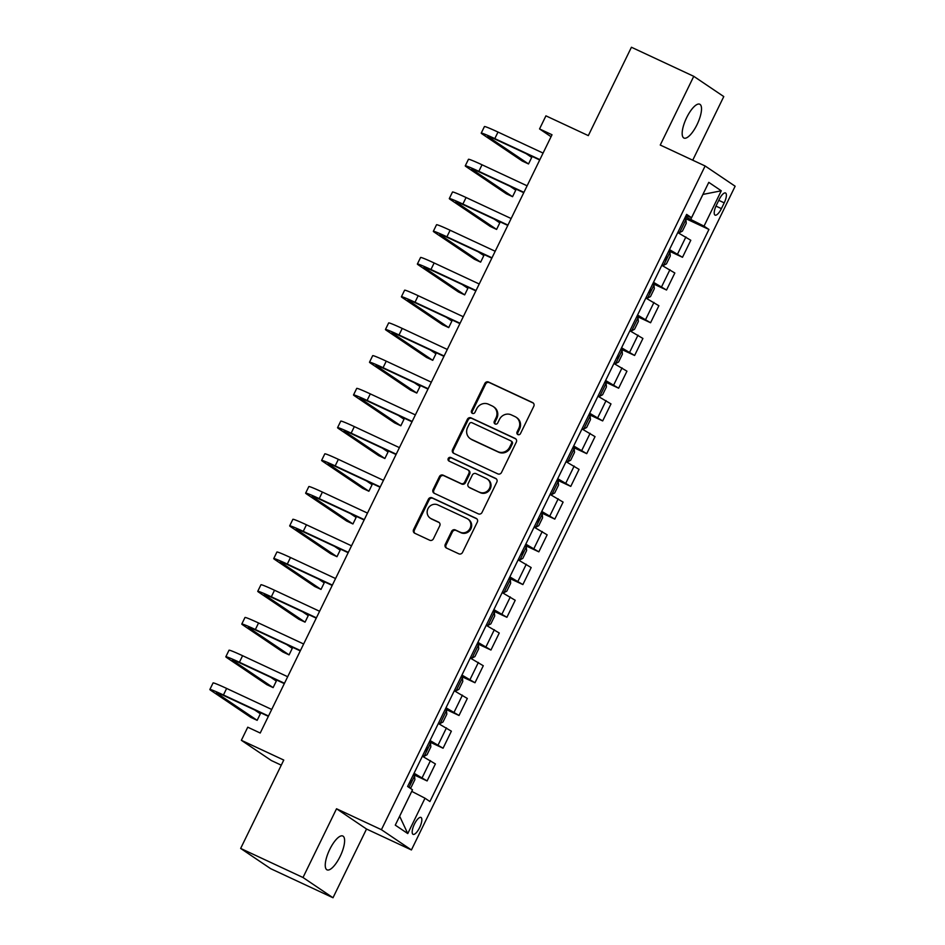 <?xml version="1.0" encoding="UTF-8"?>
<svg xmlns="http://www.w3.org/2000/svg" width="945" height="945" viewBox="0 0 945 945"><rect width="100%" height="100%" fill="white"/><g stroke="black" fill="none" stroke-linecap="round" stroke-linejoin="round"><path stroke-width="1.42" d="M517.884 434.582A2.008 1.89 -56 0 0 520.482 433.59L533.795 406.279A2.859 2.693 -56 0 0 532.602 402.57L488.541 382.028A2.859 2.693 -56 0 0 484.844 383.457L471.531 410.756A2.008 1.89 -56 0 0 472.358 413.355A2.008 1.89 -56 0 0 474.957 412.363L476.682 408.819A9.166 8.635 -56 0 1 488.518 404.247L492.191 405.96A9.166 8.635 -56 0 1 496.007 417.844L494.294 421.375A2.008 1.89 -56 0 0 495.121 423.974A2.008 1.89 -56 0 0 497.72 422.97L499.444 419.438A9.166 8.635 -56 0 1 511.28 414.867L514.954 416.58A9.166 8.635 -56 0 1 518.781 428.451L517.057 431.995A2.008 1.89 -56 0 0 517.884 434.582M340.117 856.442A18.664 6.19 115 0 0 342.811 836.018A18.664 6.19 115 0 0 329.734 849.425A18.664 6.19 115 0 0 327.041 869.849A18.664 6.19 115 0 0 340.117 856.442M697.032 124.634A18.664 6.19 115 0 0 699.737 104.222A18.664 6.19 115 0 0 686.661 117.629A18.664 6.19 115 0 0 683.956 138.053A18.664 6.19 115 0 0 697.032 124.634M419.604 827.643A9.332 3.095 115 0 0 420.95 817.425A9.332 3.095 115 0 0 414.418 824.134A9.332 3.095 115 0 0 413.071 834.341A9.332 3.095 115 0 0 419.604 827.643M445.284 544.332A2.859 2.693 -56 0 0 446.477 548.053L458.833 553.817A2.859 2.693 -56 0 0 462.542 552.388L477.331 522.053A2.859 2.693 -56 0 0 476.138 518.344L432.078 497.802A2.859 2.693 -56 0 0 428.38 499.232L413.579 529.554A2.859 2.693 -56 0 0 414.784 533.263L429.715 540.233A2.859 2.693 -56 0 0 433.412 538.804L439.744 525.822A2.859 2.693 -56 0 0 438.551 522.112L431.144 518.663A7.654 7.217 -56 0 1 428.215 508.233A7.654 7.217 -56 0 1 437.854 504.913L466.854 518.439A7.654 7.217 -56 0 1 469.783 528.869A7.654 7.217 -56 0 1 460.144 532.189L455.313 529.932A2.859 2.693 -56 0 0 451.615 531.362L445.284 544.332L446.087 544.887A2.859 2.693 -56 0 0 446.56 548.088M692.732 160.201L723.775 96.567L693.76 76.321L631.425 47.25L588.322 135.619L545.927 115.845L539.548 128.933L552.01 134.757L260.218 733.025L247.755 727.201L241.365 740.301L271.369 760.548L281.267 765.166M303.002 877.503L333.006 897.75L366.53 829.025L336.526 808.766L303.002 877.503L240.656 848.433L283.76 760.063L241.365 740.301M336.526 808.766L381.414 829.698L705.124 165.977L735.139 186.224L411.418 849.957L381.414 829.698M693.76 76.321L660.248 145.046L705.124 165.977M497.814 473.882A2.859 2.693 -56 0 0 501.523 472.453L516.313 442.13A2.859 2.693 -56 0 0 515.119 438.421L471.059 417.879A2.859 2.693 -56 0 0 467.362 419.308L452.572 449.631A2.859 2.693 -56 0 0 453.765 453.34L497.814 473.882M496.822 482.092L482.033 512.426A2.859 2.693 -56 0 1 478.324 513.856L434.275 493.302A2.859 2.693 -56 0 1 433.07 489.593L439.401 476.611A2.859 2.693 -56 0 1 443.11 475.181L460.971 483.521A2.859 2.693 -56 0 0 464.68 482.092L468.874 473.48A2.859 2.693 -56 0 0 467.68 469.771L449.076 461.101A2.008 1.89 -56 0 1 448.308 458.36A2.008 1.89 -56 0 1 450.836 457.498L495.629 478.383A2.859 2.693 -56 0 1 496.822 482.092M333.006 897.75L270.672 868.679L240.656 848.433M719.192 199.478L716.381 205.242A9.037 3 115 0 0 715.07 215.129A9.037 3 115 0 0 721.401 208.632L724.213 202.868A9.037 3 115 0 0 725.524 192.981A9.037 3 115 0 0 719.192 199.478M686.011 215.684L691.539 217.704L686.637 214.397L407.614 786.476L412.516 789.796L395.282 825.139L407.767 833.573L399.652 816.256L411.748 791.367M691.539 217.704L708.785 182.361L721.271 190.796L704.025 226.138L685.456 216.807M684.782 218.189L708.939 229.446L704.025 226.138M708.939 229.446L429.916 801.537L425.002 798.218L407.767 833.573M366.53 829.025L411.418 849.957M539.548 128.933L551.065 136.706M690.807 219.299L702.938 194.422L721.271 190.796M668.824 250.909L682.503 257.288L690.795 240.278L677.766 232.576M652.865 283.642L666.532 290.02L674.836 272.999L661.807 265.309M636.895 316.374L650.573 322.753L658.878 305.731L645.837 298.029M620.936 349.095L634.615 355.474L642.919 338.464L629.878 330.762M604.977 381.827L618.644 388.206L626.948 371.184L613.919 363.494M589.007 414.56L602.686 420.927L610.99 403.917L597.961 396.215M573.048 447.28L586.727 453.659L595.031 436.637L581.99 428.947M557.089 480.013L570.768 486.391L579.061 469.37L566.031 461.668M541.119 512.733L554.798 519.112L563.102 502.102L550.073 494.4M525.16 545.466L538.839 551.845L547.143 534.823L534.102 527.133M509.201 578.198L522.88 584.577L531.173 567.555L518.143 559.853M493.231 610.919L506.91 617.298L515.214 600.276L502.185 592.586M477.272 643.651L490.951 650.03L499.255 633.008L486.214 625.306M461.314 676.384L474.992 682.751L483.285 665.741L470.256 658.039M445.343 709.104L459.022 715.483L467.326 698.461L454.297 690.771M429.384 741.837L443.063 748.216L451.367 731.194L438.326 723.492M413.426 774.557L427.105 780.936L435.397 763.926L422.368 756.224M682.503 257.288L669.462 249.598M666.532 290.02L653.503 282.319M650.573 322.753L637.544 315.051M634.615 355.474L621.574 347.784M618.644 388.206L605.615 380.504M602.686 420.927L589.656 413.237M586.727 453.659L573.686 445.957M570.768 486.391L557.727 478.69M554.798 519.112L541.768 511.422M538.839 551.845L525.81 544.143M522.88 584.577L509.839 576.875M506.91 617.298L493.881 609.608M490.951 650.03L477.922 642.328M474.992 682.751L461.951 675.061M459.022 715.483L445.993 707.781M443.063 748.216L430.034 740.514M427.105 780.936L414.064 773.246M411.784 791.378L425.002 798.218M518.084 434.665A2.008 1.89 -56 0 1 517.86 432.538L519.585 429.006A9.166 8.635 -56 0 0 516.88 417.761L516.064 417.206M493.302 406.598L494.117 407.141A9.166 8.635 -56 0 1 496.822 418.387L495.097 421.919A2.008 1.89 -56 0 0 495.322 424.057M533.323 403.078L489.356 382.571A2.859 2.693 -56 0 0 485.659 384.001L472.335 411.311A2.008 1.89 -56 0 0 472.559 413.437M515.84 438.929L471.874 418.422A2.859 2.693 -56 0 0 468.165 419.852L453.376 450.174A2.859 2.693 -56 0 0 453.848 453.387M511.505 443.359A2.008 1.89 -56 0 0 510.666 440.76L471.992 422.734A2.008 1.89 -56 0 0 469.405 423.726L467.586 427.459A9.166 8.635 -56 0 0 471.413 439.33L497.85 451.663A9.166 8.635 -56 0 0 509.686 447.091L511.505 443.359L512.32 443.914A2.008 1.89 -56 0 0 511.729 441.445L510.914 440.902M470.291 438.704L471.106 439.248A9.166 8.635 -56 0 0 472.216 439.886L471.413 439.33M512.32 443.914L510.501 447.635A9.166 8.635 -56 0 1 498.653 452.206L472.216 439.886M468.035 469.972L468.838 470.515A2.859 2.693 -56 0 1 469.689 474.024L465.483 482.635A2.859 2.693 -56 0 1 461.786 484.064L443.914 475.737A2.859 2.693 -56 0 0 440.216 477.166L433.885 490.136A2.859 2.693 -56 0 0 434.357 493.349M496.349 478.891L451.639 458.041A2.008 1.89 -56 0 0 449.3 461.195M479.517 492.168A7.654 7.217 -56 0 0 487.147 478.938A7.654 7.217 -56 0 0 486.226 478.418L476.008 473.646A2.859 2.693 -56 0 0 472.299 475.075L468.106 483.686A2.859 2.693 -56 0 0 469.299 487.396L480.332 492.711A7.654 7.217 -56 0 0 487.963 479.493L487.147 478.938M468.944 487.207L469.759 487.75A2.859 2.693 -56 0 0 470.114 487.951L469.299 487.396M480.332 492.711L470.114 487.951M467.787 518.959L468.59 519.514A7.654 7.217 -56 0 1 460.959 532.732L456.128 530.476A2.859 2.693 -56 0 0 452.419 531.905L446.087 544.887M430.211 518.132L431.026 518.675A7.654 7.217 -56 0 0 431.948 519.207L431.144 518.663M439.271 522.62L431.948 519.207M476.859 518.852L432.893 498.346A2.859 2.693 -56 0 0 429.184 499.775L414.394 530.11A2.859 2.693 -56 0 0 414.867 533.311M678.073 231.962L679.514 232.635L682.42 231.112L686.247 223.256L685.905 219.547L684.523 218.732M679.514 232.635L678.132 231.82M680.565 226.847L682.089 223.705M539.713 159.977L496.834 139.978A14.588 0.721 -154 0 0 487.785 136.316A14.588 0.721 -154 0 0 488.423 136.895L528.527 163.958L522.29 161.052L482.186 133.989A21.877 1.087 26 0 1 481.229 133.127L484.419 126.571A21.877 1.087 26 0 1 498.003 132.064L543.08 153.078M481.229 133.127A21.877 1.087 26 0 1 494.802 138.608L539.879 159.622M528.527 163.958L531.716 157.413L526.082 153.61M662.102 264.683L663.555 265.368L666.461 263.844L670.288 255.989L669.946 252.28L668.564 251.453M663.555 265.368L662.173 264.553M666.603 256.697L665.115 259.863M646.144 297.415L647.597 298.088L650.491 296.565L654.33 288.721L653.975 285L652.593 284.185M647.597 298.088L646.215 297.273M650.632 289.418L649.156 292.596M630.185 330.148L631.626 330.821L634.532 329.297L638.359 321.442L638.017 317.733L636.635 316.918M631.626 330.821L630.244 330.006M632.678 325.033L634.213 321.891M523.754 192.697L480.875 172.699A14.588 0.721 -154 0 0 471.815 169.049A14.588 0.721 -154 0 0 472.453 169.627L512.556 196.69L506.331 193.784L466.228 166.722A21.877 1.087 26 0 1 465.259 165.847L468.46 159.303A21.877 1.087 26 0 1 482.033 164.784L527.109 185.811M465.259 165.847A21.877 1.087 26 0 1 478.843 171.328L523.92 192.355M512.556 196.69L515.757 190.146L510.111 186.342M507.796 225.43L464.905 205.431A14.588 0.721 -154 0 0 455.856 201.769A14.588 0.721 -154 0 0 456.494 202.348L496.597 229.422L490.36 226.505L450.257 199.442A21.877 1.087 26 0 1 449.3 198.58L452.49 192.036A21.877 1.087 26 0 1 466.074 197.517L511.15 218.531M449.3 198.58A21.877 1.087 26 0 1 462.885 204.061L507.961 225.087M496.597 229.422L499.787 222.866L494.152 219.063M491.825 258.15L448.946 238.164A14.588 0.721 -154 0 0 439.897 234.502A14.588 0.721 -154 0 0 440.535 235.081L480.639 262.143L474.402 259.237L434.298 232.175A21.877 1.087 26 0 1 433.342 231.301L436.531 224.756A21.877 1.087 26 0 1 450.115 230.249L495.192 251.264M433.342 231.301A21.877 1.087 26 0 1 446.914 236.793L491.991 257.808M480.639 262.143L483.828 255.599L478.194 251.795M614.215 362.868L615.668 363.553L618.573 362.029L622.401 354.174L622.058 350.453L620.676 349.638M615.668 363.553L614.285 362.726M616.707 357.753L617.227 358.049L618.243 354.611M475.867 290.883L432.987 270.884A14.588 0.721 -154 0 0 423.927 267.234A14.588 0.721 -154 0 0 424.565 267.813L464.668 294.875L458.443 291.97L418.34 264.907A21.877 1.087 26 0 1 417.371 264.033L420.572 257.489A21.877 1.087 26 0 1 434.145 262.97L479.221 283.996M417.371 264.033A21.877 1.087 26 0 1 430.955 269.514L476.032 290.54M464.668 294.875L467.869 288.331L462.223 284.528M598.256 395.601L599.709 396.274L602.603 394.75L606.442 386.895L606.088 383.186L604.706 382.371M599.709 396.274L598.327 395.459M600.748 390.486L602.284 387.344M582.297 428.333L583.738 429.006L586.644 427.483L590.471 419.627L590.129 415.918L588.747 415.091M583.738 429.006L582.356 428.191M584.79 423.218L586.325 420.076M566.327 461.054L567.78 461.727L570.685 460.215L574.513 452.36L574.17 448.639L572.788 447.824M567.78 461.727L566.398 460.912M568.819 455.939L570.355 452.797M550.368 493.786L551.821 494.459L554.715 492.936L558.554 485.08L558.2 481.371L556.818 480.556M551.821 494.459L550.439 493.644M552.86 488.671L554.396 485.529M534.409 526.507L535.862 527.192L538.756 525.668L542.584 517.813L542.241 514.092L540.859 513.277M535.862 527.192L534.468 526.377M538.898 518.521L537.421 521.687M459.908 323.615L417.017 303.617A14.588 0.721 -154 0 0 407.968 299.955A14.588 0.721 -154 0 0 408.606 300.534L448.71 327.596L442.473 324.69L402.369 297.628A21.877 1.087 26 0 1 401.412 296.765L404.602 290.221A21.877 1.087 26 0 1 418.186 295.702L463.263 316.717M401.412 296.765A21.877 1.087 26 0 1 414.997 302.246L460.073 323.261M448.71 327.596L451.899 321.052L446.264 317.248M443.937 356.336L401.058 336.337A14.588 0.721 -154 0 0 392.01 332.687A14.588 0.721 -154 0 0 392.647 333.266L432.751 360.329L426.514 357.423L386.41 330.36A21.877 1.087 26 0 1 385.454 329.486L388.643 322.942A21.877 1.087 26 0 1 402.227 328.423L447.304 349.449M385.454 329.486A21.877 1.087 26 0 1 399.026 334.979L444.103 355.993M432.751 360.329L435.94 353.784L430.306 349.981M427.979 389.068L385.099 369.07A14.588 0.721 -154 0 0 376.039 365.408A14.588 0.721 -154 0 0 376.677 365.987L416.78 393.061L410.555 390.155L370.452 363.081A21.877 1.087 26 0 1 369.495 362.218L372.684 355.674A21.877 1.087 26 0 1 386.257 361.155L431.333 382.182M369.495 362.218A21.877 1.087 26 0 1 383.068 367.699L428.144 388.726M416.78 393.061L419.982 386.517L414.335 382.701M412.02 421.789L369.129 401.802A14.588 0.721 -154 0 0 360.08 398.14A14.588 0.721 -154 0 0 360.718 398.719L400.822 425.782L394.585 422.876L354.481 395.813A21.877 1.087 26 0 1 353.524 394.951L356.714 388.395A21.877 1.087 26 0 1 370.298 393.888L415.375 414.902M353.524 394.951A21.877 1.087 26 0 1 367.109 400.432L412.185 421.446M400.822 425.782L404.011 419.237L398.377 415.434M396.049 454.521L353.17 434.523A14.588 0.721 -154 0 0 344.122 430.873A14.588 0.721 -154 0 0 344.76 431.452L384.863 458.514L378.626 455.608L338.523 428.546A21.877 1.087 26 0 1 337.566 427.672L340.755 421.127A21.877 1.087 26 0 1 354.34 426.608L399.416 447.635M337.566 427.672A21.877 1.087 26 0 1 351.138 433.153L396.227 454.179M384.863 458.514L388.052 451.97L382.418 448.166M518.439 559.239L519.892 559.912L522.798 558.389L526.625 550.533L526.282 546.824L524.9 546.009M519.892 559.912L518.51 559.097M522.939 551.242L521.451 554.42M380.091 487.254L337.211 467.255A14.588 0.721 -154 0 0 328.151 463.593A14.588 0.721 -154 0 0 328.789 464.172L368.893 491.246L362.667 488.329L322.564 461.266A21.877 1.087 26 0 1 321.607 460.404L324.796 453.86A21.877 1.087 26 0 1 338.369 459.341L383.446 480.355M321.607 460.404A21.877 1.087 26 0 1 335.18 465.885L380.256 486.911M368.893 491.246L372.094 484.69L366.447 480.887M502.48 591.972L503.933 592.645L506.827 591.121L510.666 583.266L510.312 579.557L508.93 578.742M503.933 592.645L502.551 591.83M504.973 586.857L506.508 583.715M364.132 519.974L321.241 499.976A14.588 0.721 -154 0 0 312.193 496.326A14.588 0.721 -154 0 0 312.83 496.905L352.934 523.967L346.697 521.061L306.593 493.999A21.877 1.087 26 0 1 305.637 493.125L308.826 486.58A21.877 1.087 26 0 1 322.41 492.073L367.487 513.088M305.637 493.125A21.877 1.087 26 0 1 319.221 498.617L364.297 519.632M352.934 523.967L356.123 517.423L350.489 513.619M486.521 624.692L487.974 625.377L490.868 623.854L494.696 615.998L494.353 612.277L492.971 611.462M487.974 625.377L486.58 624.55M489.014 619.577L490.549 616.435M348.162 552.707L305.282 532.708A14.588 0.721 -154 0 0 296.234 529.058A14.588 0.721 -154 0 0 296.872 529.637L336.975 556.699L330.738 553.794L290.635 526.719A21.877 1.087 26 0 1 289.678 525.857L292.867 519.313A21.877 1.087 26 0 1 306.452 524.794L351.528 545.82M289.678 525.857A21.877 1.087 26 0 1 303.25 531.338L348.339 552.364M336.975 556.699L340.165 550.155L334.53 546.352M470.551 657.425L472.004 658.098L474.91 656.574L478.737 648.719L478.394 645.01L477.012 644.195M472.004 658.098L470.622 657.283M473.055 652.31L474.579 649.168M332.203 585.439L289.324 565.441A14.588 0.721 -154 0 0 280.263 561.779A14.588 0.721 -154 0 0 280.901 562.358L321.005 589.42L314.779 586.514L274.676 559.452A21.877 1.087 26 0 1 273.719 558.589L276.909 552.034A21.877 1.087 26 0 1 290.481 557.526L335.569 578.541M273.719 558.589A21.877 1.087 26 0 1 287.292 564.07L332.368 585.085M321.005 589.42L324.206 582.876L318.571 579.072M454.592 690.157L456.045 690.83L458.939 689.307L462.778 681.451L462.424 677.742L461.042 676.915M456.045 690.83L454.663 690.015M457.085 685.042L458.62 681.9M316.244 618.16L273.353 598.161A14.588 0.721 -154 0 0 264.305 594.511A14.588 0.721 -154 0 0 264.943 595.09L305.046 622.153L298.809 619.247L258.706 592.184A21.877 1.087 26 0 1 257.749 591.31L260.95 584.766A21.877 1.087 26 0 1 274.522 590.247L319.599 611.273M257.749 591.31A21.877 1.087 26 0 1 271.333 596.803L316.41 617.817M305.046 622.153L308.235 615.608L302.601 611.805M438.634 722.878L440.086 723.551L442.981 722.027L446.808 714.184L446.465 710.463L445.083 709.648M440.086 723.551L438.704 722.736M441.126 717.763L442.662 714.621M300.274 650.892L257.394 630.894A14.588 0.721 -154 0 0 248.346 627.232A14.588 0.721 -154 0 0 248.984 627.811L289.087 654.885L282.85 651.979L242.747 624.905A21.877 1.087 26 0 1 241.79 624.043L244.979 617.498A21.877 1.087 26 0 1 258.564 622.979L303.64 643.994M241.79 624.043A21.877 1.087 26 0 1 255.363 629.524L300.451 650.55M289.087 654.885L292.277 648.329L286.642 644.525M284.315 683.613L241.436 663.626A14.588 0.721 -154 0 0 232.375 659.964A14.588 0.721 -154 0 0 233.025 660.543L273.129 687.606L266.892 684.7L226.788 657.637A21.877 1.087 26 0 1 225.831 656.763L229.021 650.219A21.877 1.087 26 0 1 242.593 655.712L287.682 676.726M225.831 656.763A21.877 1.087 26 0 1 239.404 662.256L284.48 683.27M273.129 687.606L276.318 681.061L270.683 677.258M422.663 755.61L424.116 756.284L427.022 754.76L430.849 746.904L430.507 743.195L429.124 742.38M424.116 756.284L422.734 755.468M427.164 747.613L425.675 750.779M409.953 788.071L411.051 787.492L414.89 779.637L414.536 775.916L413.154 775.101M411.205 780.346L409.717 783.511M268.356 716.345L225.465 696.347A14.588 0.721 -154 0 0 216.417 692.697A14.588 0.721 -154 0 0 217.055 693.276L257.158 720.338L250.921 717.432L210.818 690.37A21.877 1.087 26 0 1 209.861 689.496L213.062 682.951A21.877 1.087 26 0 1 226.635 688.432L271.711 709.459M209.861 689.496A21.877 1.087 26 0 1 223.445 694.977L268.522 716.003M257.158 720.338L260.347 713.794L254.713 709.99M677.589 253.981L685.893 236.959M661.63 286.713L669.934 269.691M645.671 319.434L653.964 302.424M629.701 352.166L638.005 335.144M613.742 384.898L622.046 367.877M597.783 417.619L606.088 400.597M581.813 450.352L590.117 433.33M565.854 483.072L574.158 466.062M549.895 515.805L558.2 498.783M533.937 548.537L542.229 531.515M517.966 581.258L526.27 564.248M502.008 613.99L510.312 596.968M486.049 646.723L494.341 629.701M470.078 679.443L478.383 662.421M454.12 712.176L462.424 695.154M438.161 744.896L446.453 727.886M422.191 777.629L430.495 760.607M718.767 200.328L724.213 202.868M715.979 206.104L721.401 208.632M519.585 429.006L518.781 428.451M495.097 421.919L494.294 421.375M496.822 418.387L496.007 417.844M472.335 411.311L471.531 410.756M485.659 384.001L484.844 383.457M489.356 382.571L488.541 382.028M533.263 403.019L532.602 402.57M517.86 432.538L517.057 431.995M453.376 450.174L452.572 449.631M468.165 419.852L467.362 419.308M471.874 418.422L471.059 417.879M515.781 438.87L515.119 438.421M498.653 452.206L497.85 451.663M510.501 447.635L509.686 447.091M433.885 490.136L433.07 489.593M440.216 477.166L439.401 476.611M443.914 475.737L443.11 475.181M461.786 484.064L460.971 483.521M465.483 482.635L464.68 482.092M469.689 474.024L468.874 473.48M451.639 458.041L450.836 457.498M496.29 478.832L495.629 478.383M452.419 531.905L451.615 531.362M456.128 530.476L455.313 529.932M460.959 532.732L460.144 532.189M439.212 522.561L438.551 522.112M414.394 530.11L413.579 529.554M429.184 499.775L428.38 499.232M432.893 498.346L432.078 497.802M476.8 518.793L476.138 518.344M679.597 232.6L685.916 219.642M498.003 132.064L494.802 138.608M663.626 265.332L669.946 252.362M647.668 298.053L653.987 285.095M631.709 330.785L638.029 317.827M482.033 164.784L478.843 171.328M466.074 197.517L462.885 204.061M450.115 230.249L446.914 236.793M615.738 363.506L622.058 350.548M434.145 262.97L430.955 269.514M599.78 396.238L606.099 383.28M583.821 428.971L590.141 416.013M567.851 461.692L574.182 448.733M551.892 494.424L558.212 481.466M535.933 527.156L542.253 514.186M418.186 295.702L414.997 302.246M402.227 328.423L399.026 334.979M386.257 361.155L383.068 367.699M370.298 393.888L367.109 400.432M354.34 426.608L351.138 433.153M519.963 559.877L526.294 546.919M338.369 459.341L335.18 465.885M504.004 592.609L510.324 579.651M322.41 492.073L319.221 498.617M488.045 625.33L494.365 612.372M306.452 524.794L303.25 531.338M472.075 658.063L478.406 645.104M290.481 557.526L287.292 564.07M456.116 690.795L462.436 677.825M274.522 590.247L271.333 596.803M440.157 723.516L446.477 710.557M258.564 622.979L255.363 629.524M242.593 655.712L239.404 662.256M424.187 756.248L430.518 743.29M408.996 787.409L414.548 776.01M226.635 688.432L223.445 694.977"/></g></svg>
